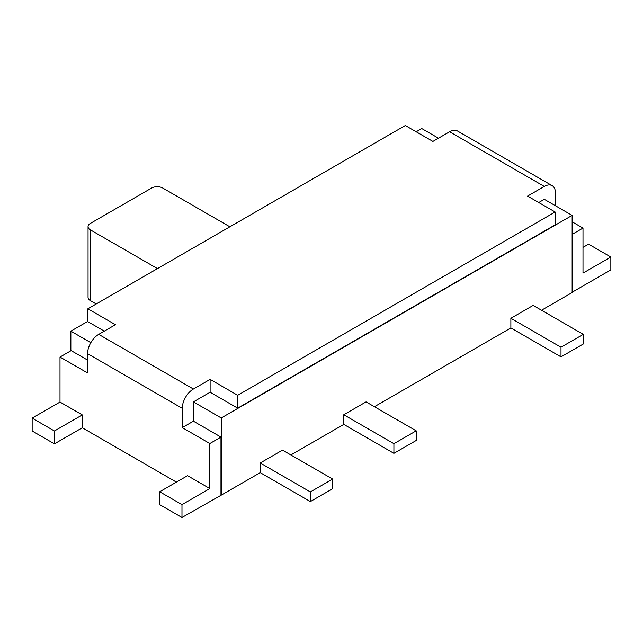 <?xml version="1.0" encoding="UTF-8"?>
<svg xmlns="http://www.w3.org/2000/svg" width="643" height="643" viewBox="0 0 643 643"><rect width="100%" height="100%" fill="white"/><g stroke="black" fill="none" stroke-linecap="round" stroke-linejoin="round"><path stroke-width="0.96" d="M90.832 342.679L70.859 331.153L87.85 321.339M104.279 331.153L87.85 321.661L87.85 308.801L405.323 125.506L432.892 141.428L449.602 131.775L544.291 186.446A15.754 9.098 -60 0 1 552.168 185.666A15.754 9.098 -60 0 1 555.431 192.876L555.431 205.736M416.19 131.775L421.76 128.56L438.462 138.205M583.281 334.36L583.281 344.005L561.001 356.873L561.001 347.22L583.281 334.36L533.151 305.417L510.872 318.285L561.001 347.22M374.419 406.714L510.88 327.93L561.001 356.873M510.872 327.93L510.872 318.285M416.19 430.834L416.19 440.479L393.91 453.339L393.91 443.694L416.19 430.834L366.06 401.891L343.78 414.751L393.91 443.694M343.78 414.751L343.78 424.396L393.91 453.339M332.64 479.067L332.64 488.712L310.36 501.572L310.36 491.927L332.64 479.067L282.51 450.124L260.23 462.984L310.36 491.927M260.23 462.984L260.23 472.637L310.36 501.572M209.827 488.551L187.547 475.691L159.697 491.766L159.697 504.634L181.977 517.494L221.24 495.15L221.24 417.974L193.398 401.891L193.398 421.189L220.967 437.103L209.827 443.541L209.827 488.551L181.977 504.626L181.977 517.494M572.141 292.235L610.85 269.883L610.85 257.023L588.57 244.163L583 247.378M159.697 491.766L181.977 504.626M209.827 443.541L182.258 427.619L193.398 421.189M220.967 437.103L220.967 494.981M610.85 257.023L583 273.098L583 228.088L572.141 234.357M572.141 221.819L583 228.088M237.677 408.168L555.15 224.873L555.15 212.005L237.677 395.3L237.677 408.168L210.108 392.246L210.108 379.386L237.677 395.3M544.291 186.446L527.582 196.091L555.15 212.005M538.721 202.521L544.291 199.306L572.141 215.389L221.24 417.974M541.51 310.248L572.141 292.565L572.141 215.389M210.108 392.246L193.398 401.891M182.258 427.619L182.258 408.329A15.754 9.098 -60 0 1 193.398 389.031L210.108 379.386M82.28 427.772L54.43 443.855L54.43 430.995L82.28 414.912L82.28 427.772L176.399 482.121M54.43 430.995L32.15 418.127L32.15 430.995L54.43 443.855M82.28 414.912L60 402.052L32.15 418.127M552.168 185.666L457.478 130.995A15.754 9.098 120 0 0 449.602 131.775M193.398 389.031L98.709 334.368L115.418 324.715L87.85 308.801M98.709 334.368A15.754 9.098 120 0 0 87.569 353.658L182.258 408.329M87.569 360.088L71.14 350.604L60 357.034L87.569 372.956L87.569 353.658M60 357.034L60 402.052M70.859 350.765L70.859 331.153M221.24 495.15L260.238 472.637M290.869 454.955L343.788 424.404M90.358 300.602L90.358 229.856A7.877 4.549 180 0 1 88.051 226.641L88.051 297.387A7.877 4.549 0 0 0 90.358 300.602L96.201 303.978M88.051 226.641A7.877 4.549 180 0 1 90.358 223.426L151.619 188.053A7.877 4.549 180 0 1 162.759 188.053L229.881 226.802M90.358 229.856L157.471 268.605"/></g></svg>
